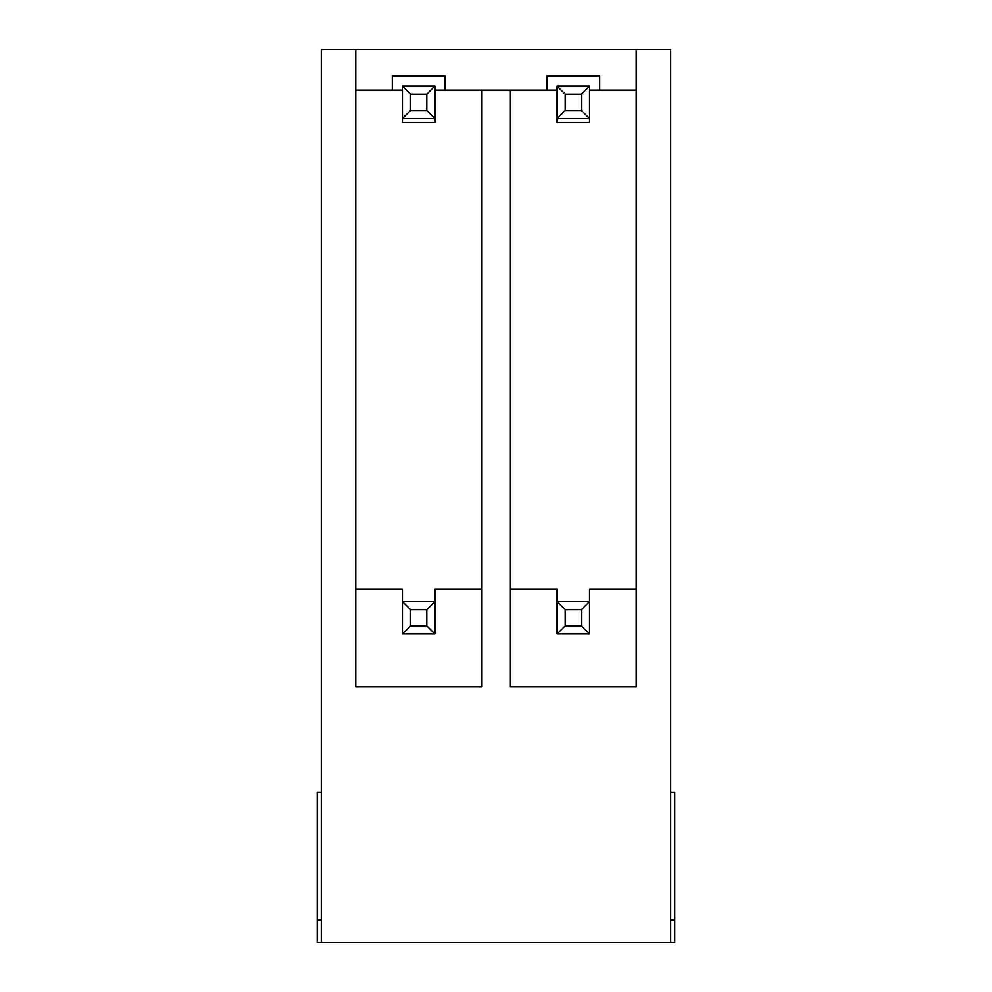 <?xml version="1.0" encoding="UTF-8"?>
<svg xmlns="http://www.w3.org/2000/svg" width="992" height="992" viewBox="0 0 992 992"><rect width="100%" height="100%" fill="white"/><g stroke="black" fill="none" stroke-linecap="round" stroke-linejoin="round"><path stroke-width="1.49" d="M670.704 942.4L321.296 942.4L321.296 49.6L355.793 49.6L355.793 686.737L481.591 686.737L481.591 90.185L510.409 90.185L510.409 686.737L636.207 686.737L636.207 49.6L670.704 49.6L670.704 942.4L674.758 942.4L674.758 792.248L670.704 792.248M402.454 90.185L355.793 90.185L355.793 49.6L636.207 49.6L636.207 90.185L589.546 90.185M321.296 942.4L317.242 942.4L317.242 792.248L321.296 792.248M581.424 609.634L565.192 609.634L565.192 625.865L581.424 625.865L581.424 609.634L589.546 601.512L589.546 633.975L557.07 633.975L557.07 589.335L557.07 601.512L589.546 601.512L589.546 589.335L636.207 589.335M557.07 90.185L434.93 90.185M434.93 122.648L402.454 122.648L434.93 122.648L434.93 118.594L402.454 118.594L402.454 86.118L434.93 86.118L434.93 122.648M589.546 122.648L557.07 122.648L589.546 122.648L589.546 118.594L557.07 118.594L557.07 86.118L589.546 86.118L589.546 122.648M426.808 609.634L410.576 609.634L410.576 625.865L426.808 625.865L426.808 609.634L434.93 601.512L434.93 633.975L402.454 633.975L402.454 589.335L402.454 601.512L434.93 601.512L434.93 589.335L481.591 589.335M402.454 122.648L402.454 118.594L402.454 122.648M355.793 589.335L402.454 589.335M434.93 601.512L434.93 589.335M557.07 122.648L557.07 118.594L557.07 122.648M510.409 589.335L557.07 589.335M589.546 601.512L589.546 589.335M321.296 920.08L317.242 920.08M670.704 920.08L674.758 920.08M426.808 625.865L434.93 633.975M410.576 625.865L402.454 633.975M402.454 601.512L410.576 609.634M426.808 94.24L410.576 94.24L410.576 110.472L426.808 110.472L426.808 94.24L434.93 86.118M426.808 110.472L434.93 118.594M410.576 110.472L402.454 118.594M402.454 86.118L410.576 94.24M581.424 625.865L589.546 633.975M565.192 625.865L557.07 633.975M557.07 601.512L565.192 609.634M581.424 94.24L565.192 94.24L565.192 110.472L581.424 110.472L581.424 94.24L589.546 86.118M581.424 110.472L589.546 118.594M565.192 110.472L557.07 118.594M557.07 86.118L565.192 94.24M599.689 90.185L599.689 75.975L546.927 75.975L546.927 90.185M445.073 90.185L445.073 75.975L392.311 75.975L392.311 90.185"/></g></svg>
